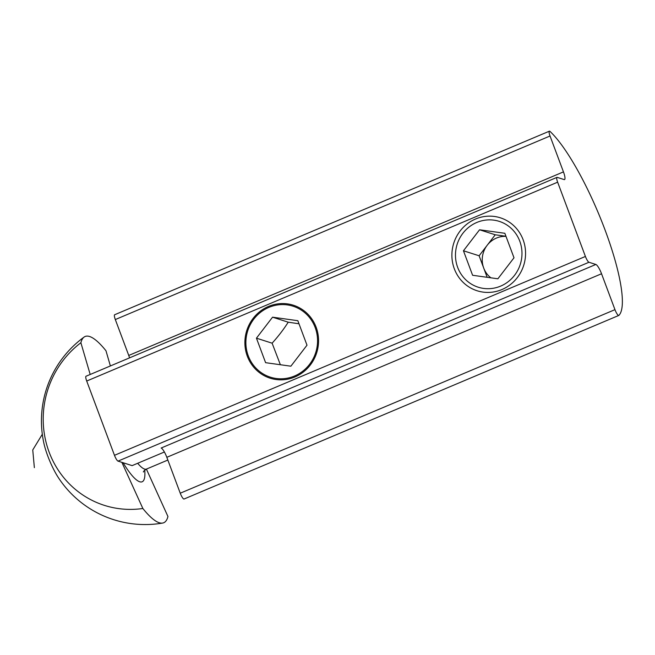<?xml version="1.0" encoding="UTF-8"?>
<svg xmlns="http://www.w3.org/2000/svg" width="655" height="655" viewBox="0 0 655 655"><rect width="100%" height="100%" fill="white"/><g stroke="black" fill="none" stroke-linecap="round" stroke-linejoin="round"><path stroke-width="0.98" d="M121.863 462.348L142.855 508.493A92.871 88.998 107.7 0 1 49.125 452.114A92.871 88.998 107.7 0 1 80.884 342.737L90.194 374.472M142.855 508.493A101.083 22.311 67.1 0 0 162.62 523.067A101.083 22.311 67.1 0 0 167.942 516.5L146.401 469.103M110.384 365.948L105.971 350.752A101.083 22.311 67.1 0 0 84.086 337.071A101.083 22.311 67.1 0 0 80.884 342.737M84.086 337.071A103.67 103.67 0 0 0 43.86 443.14A29.377 6.484 67.1 0 0 58.549 477.921A103.67 103.67 0 0 0 162.62 523.067M268.534 306.425A38.285 36.688 107.7 0 1 293.366 305.222A38.285 36.688 107.7 0 1 318.551 339.904A38.285 36.688 107.7 0 1 294.906 376.961A38.285 36.688 107.7 0 1 270.073 378.164A38.285 36.688 107.7 0 1 244.888 343.482A38.285 36.688 107.7 0 1 268.534 306.425M501.91 289.551A38.285 36.688 107.7 0 1 477.077 290.755A38.285 36.688 107.7 0 1 453.776 243.12A38.285 36.688 107.7 0 1 500.371 217.812A38.285 36.688 107.7 0 1 525.556 252.502A38.285 36.688 107.7 0 1 501.91 289.551M595.862 264.464L588.96 262.262A5.756 1.269 -112.9 0 1 585.414 256.457L557.642 182.18A5.756 1.269 -112.9 0 1 556.971 177.374A5.756 1.269 -112.9 0 1 557.225 177.374L564.119 179.576A9.219 2.03 67.1 0 0 564.528 179.576A9.219 2.03 67.1 0 0 563.456 171.888L550.036 135.994A5.756 1.269 -112.9 0 1 549.365 131.188A5.756 1.269 -112.9 0 1 550.118 131.524A103.67 22.884 -112.9 0 1 605.073 230.028A103.67 22.884 -112.9 0 1 618.86 315.399A5.756 1.269 -112.9 0 1 618.77 315.456A5.756 1.269 -112.9 0 1 614.963 309.651L601.544 273.757A9.219 2.03 67.1 0 0 595.862 264.464L161.146 448.028A9.219 2.03 -112.9 0 1 166.828 457.313L180.248 493.207A5.756 1.269 67.1 0 0 184.063 499.02A5.756 1.269 67.1 0 0 184.153 498.954M549.365 131.188L114.65 314.744A5.756 1.269 67.1 0 0 115.321 319.55L128.748 355.452A9.219 2.03 -112.9 0 1 129.551 357.851M556.971 177.374L86.034 376.232A5.756 1.269 67.1 0 0 86.706 381.038L114.478 455.315A5.756 1.269 67.1 0 0 118.023 461.12L132.13 465.623L164.389 451.999M476.824 222.454A34.559 33.118 107.7 0 1 519.775 241.171A34.559 33.118 107.7 0 1 500.625 286.12A34.559 33.118 107.7 0 1 457.673 267.396A34.559 33.118 107.7 0 1 476.824 222.454M504.841 233.286L514.003 257.792L497.882 278.793L472.607 275.28L463.445 250.775L479.558 229.782L504.841 233.286M463.445 250.775L479.116 255.777L487.164 277.302M479.558 229.782L495.237 234.785L479.116 255.777M505.955 236.275L495.237 234.785M505.996 236.365A23.04 22.082 -72.3 0 0 496.465 238.068A23.04 22.082 -72.3 0 0 487.181 245.281A23.04 22.082 -72.3 0 0 483.701 268.026A23.04 22.082 -72.3 0 0 490.873 277.818M298.991 323.783L288.233 322.194C283.615 329.432 278.236 336.433 272.112 343.187L280.373 364.737M268.894 307.383A37.245 35.689 107.7 0 1 315.186 327.565A37.245 35.689 107.7 0 1 294.545 376.003A37.245 35.689 107.7 0 1 248.253 355.821A37.245 35.689 107.7 0 1 268.894 307.383M297.837 320.696L306.998 345.201L290.877 366.194L265.602 362.682L256.441 338.177L272.554 317.184L297.837 320.696M288.233 322.194L272.554 317.184M272.112 343.187L256.441 338.177M42.305 434.273L32.75 449.952L34.363 467.645L32.75 449.952L42.305 434.273M137.689 463.281A44.925 9.915 67.1 0 0 146.507 469.054C144.354 470.446 143.322 471.428 143.396 472.009M123.091 462.733A54.946 12.126 67.1 0 0 144.73 470.175M166.828 457.313L601.544 273.757M614.963 309.651L180.248 493.207M563.456 171.888L128.748 355.452M118.023 461.12L588.96 262.262M585.414 256.457L114.478 455.315M86.706 381.038L557.642 182.18M115.321 319.55L550.036 135.994M146.507 469.054L167.852 460.047M184.063 499.02L618.77 315.456"/></g></svg>
